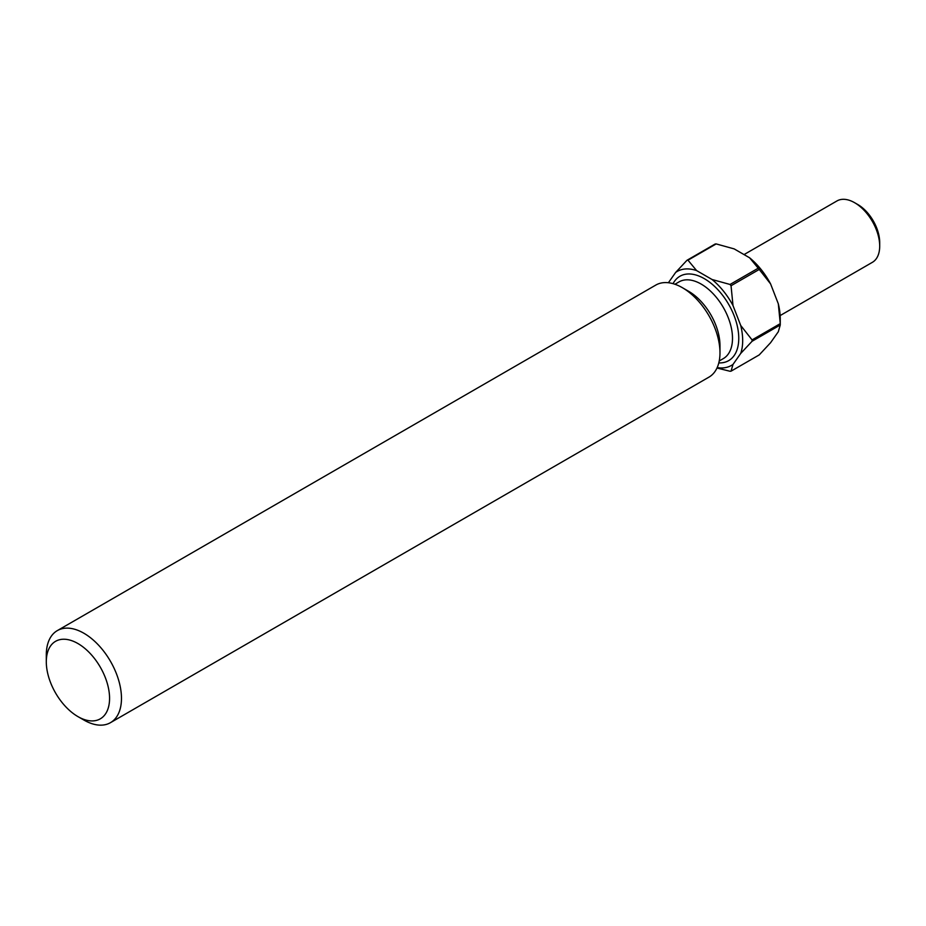 <?xml version="1.0" encoding="UTF-8"?>
<svg xmlns="http://www.w3.org/2000/svg" width="926" height="926" viewBox="0 0 926 926"><rect width="100%" height="100%" fill="white"/><g stroke="black" fill="none" stroke-linecap="round" stroke-linejoin="round"><path stroke-width="1.39" d="M83.884 720.034L77.934 716.608A44.737 25.824 -120 0 0 109.569 698.343A44.737 25.824 -120 0 0 77.934 643.547A44.737 25.824 -120 0 0 46.3 661.812A44.737 25.824 -120 0 0 77.934 716.608L83.884 720.034A53.152 30.685 60 0 0 110.46 722.674L708.969 377.125A53.152 30.685 60 0 0 719.977 352.794A53.152 30.685 60 0 0 682.393 287.697L688.655 291.32A44.298 25.569 60 0 1 719.977 345.56L719.977 352.794M46.3 661.812L46.3 654.948A53.152 30.685 60 0 1 57.308 630.618A53.152 30.685 60 0 1 83.884 633.245A53.152 30.685 60 0 1 118.609 680.078A53.152 30.685 60 0 1 110.46 722.674M857.777 204.519L854.64 202.713L857.777 204.519A31.009 17.895 60 0 1 879.7 242.496L879.7 246.108A35.431 20.453 -120 0 0 854.64 202.713L854.64 202.713A35.431 20.453 -120 0 0 836.93 200.965L744.041 254.581M780.155 315.569L872.361 262.336A35.431 20.453 -120 0 0 879.7 246.108M717.175 367.599A54.252 31.322 -120 0 0 733.01 364.416L740.719 353.443A54.252 31.322 -120 0 0 740.719 325.466L733.01 305.592A54.252 31.322 -120 0 0 712.025 279.49L696.607 270.589A54.252 31.322 -120 0 0 675.621 272.464L668.398 282.743M686.976 260.287L715.161 244.013A60.896 35.165 -120 0 1 716.18 243.92L687.983 260.194A60.896 35.165 60 0 0 686.976 260.287L675.621 272.464M730.035 284.467L758.22 268.193A60.896 35.165 -120 0 1 759.239 269.454L731.042 285.729A60.896 35.165 60 0 0 730.035 284.467L712.025 279.49M752.074 339.911L780.259 323.637A60.896 35.165 -120 0 1 780.259 324.32A60.896 35.165 -120 0 1 780.259 324.991L752.074 341.266A60.896 35.165 60 0 0 752.074 339.911L740.719 325.466M716.99 368.016L730.035 371.268A60.896 35.165 60 0 0 731.042 371.176L759.239 354.901L770.582 342.713L778.303 331.751L780.259 324.991M716.18 243.92L734.179 248.897L749.609 257.798A54.252 31.322 60 0 1 770.582 283.9L778.303 303.774A54.252 31.322 60 0 1 780.259 318.891L780.259 324.32M749.609 257.798L758.22 268.193M759.239 269.454L770.582 283.9M778.303 303.774L780.259 323.637M696.607 270.589L687.983 260.194M733.01 305.592L731.042 285.729M740.719 353.443L752.074 341.266M731.042 371.176L733.01 364.416M57.308 630.618L655.816 285.069A53.152 30.685 60 0 1 682.393 287.697L688.655 291.32M719.224 360.978L723.322 358.605A44.298 25.569 -120 0 0 730.116 323.116A44.298 25.569 -120 0 0 701.179 284.085A44.298 25.569 -120 0 0 679.036 281.886L674.938 284.259M673.052 283.669A48.719 28.127 60 0 1 704.316 278.657A48.719 28.127 60 0 1 737.953 329.297A48.719 28.127 60 0 1 718.796 362.899"/></g></svg>
